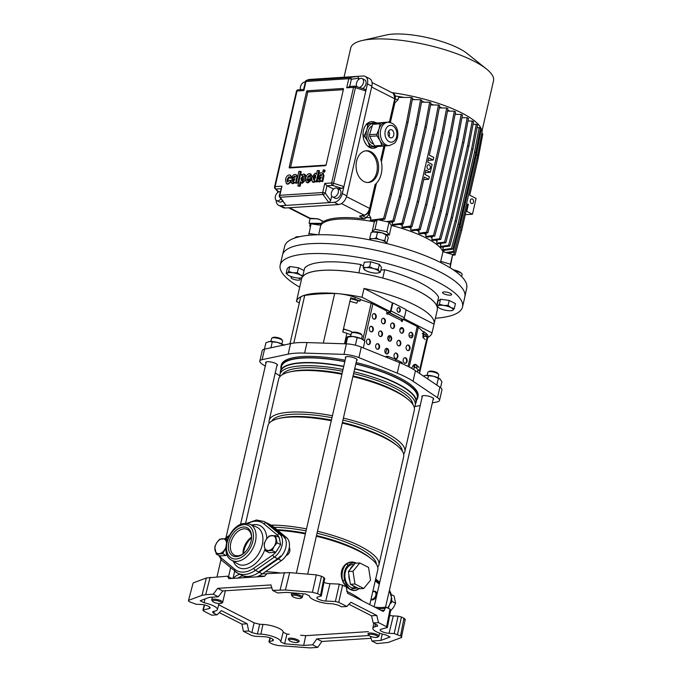 <?xml version="1.0" encoding="UTF-8"?>
<svg xmlns="http://www.w3.org/2000/svg" width="682" height="682" viewBox="0 0 682 682"><rect width="100%" height="100%" fill="white"/><g stroke="black" fill="none" stroke-linecap="round" stroke-linejoin="round"><path stroke-width="1.02" d="M205.035 598.966L204.123 602.777A13.563 3.708 12.9 0 1 213.73 605.974A13.563 3.708 12.9 0 1 217.396 609.64A13.563 3.708 12.9 0 1 215.393 610.978L213.278 611.49C212.204 611.839 212.4 612.41 213.85 613.22L217.029 614.84L211.761 615.181L203.637 611.038L203.296 609.998L202.878 610.279L204.302 604.908M210.107 577.304L205.7 594.678L201.957 595.36L206.365 577.986L227.498 576.188L228.82 578.66L264.403 576.375L267.029 573.639L289.688 572.624L285.4 589.99L272.57 590.382L277.634 592.956L286.585 592.385L305.63 593.988L309.551 595.991A13.563 3.708 -167.1 0 0 313.234 599.572A13.563 3.708 -167.1 0 0 329.38 603.638L332.825 603.8L338.391 605.207L341.58 606.827L346.848 606.486L338.724 602.342L335.382 601.507L339.312 584.116L346.124 586.725L347.59 593.289L382.892 611.285L384.52 610.22L384.938 608.395L378.987 608.779A7.434 2.037 12.9 0 1 378.016 608.796M201.957 595.36L188.931 600.22C188.121 600.586 188.394 601.14 189.732 601.874L196.075 604.243L201.224 604.482A6.078 1.662 12.9 0 1 208.462 606.307A6.078 1.662 12.9 0 1 210.099 607.952A6.078 1.662 12.9 0 1 209.204 608.549L203.296 609.998L204.626 604.985M324.751 578.276L321.333 595.923L317.761 596.989A6.078 1.662 -167.1 0 0 316.857 597.611A6.078 1.662 -167.1 0 0 318.503 599.231A6.078 1.662 -167.1 0 0 325.74 601.055L335.382 601.507M193.066 583.161L188.471 600.603L193.066 583.161M206.365 577.986L193.526 582.769M231.837 578.472L227.498 576.188M320.915 596.213L320.574 595.181L323.993 577.526L324.334 578.558M289.688 572.624L316.337 574.866L321.478 576.247L317.573 593.647L320.574 595.181M317.573 593.647L312.433 592.274L316.337 574.866M285.4 589.99L312.433 592.274M205.7 594.678L213.261 594.192L217.677 588.353L222.741 590.936L271.811 587.782M272.57 590.382L270.984 584.926L217.677 588.353M382.201 634.021L380.88 640.441L371.929 641.02L376.993 643.595L388.297 642.435L401.323 637.576L405.227 619.529M371.051 638.301L321.878 641.464L317.684 647.414L310.122 647.9L277.821 645.522L272.681 644.149L269.68 642.615L269.339 641.583L268.921 641.856L269.987 637.832M401.323 637.576C402.133 637.201 401.86 636.647 400.522 635.922L394.179 633.544L398.109 616.161L401.451 617.005L397.512 634.388M389.712 615.42A6.573 1.799 12.9 0 0 393.284 615.94L389.03 633.305L394.179 633.544M389.03 633.305A6.078 1.662 12.9 0 1 382.96 632.001A6.078 1.662 12.9 0 1 380.147 629.861A6.078 1.662 12.9 0 1 381.05 629.239L387.376 627.5L390.795 609.853M386.958 627.79L386.617 626.758L390.027 609.103L390.377 610.143M348.962 604.286L371.537 615.795L373.216 622.956L378.493 622.615L386.617 626.758M373.216 622.956L376.404 624.576C377.854 625.377 378.05 625.957 376.976 626.298L377.214 625.079M377.666 625.82L374.861 626.818A13.563 3.708 12.9 0 0 372.849 628.207L373.838 623.271M380.88 640.441L390.061 637.022L386.131 635.019A13.563 3.708 12.9 0 1 372.849 628.207M204.123 602.777L200.193 600.774L209.374 597.355L218.325 596.776L222.741 590.936M371.929 641.02L370.386 636.263M369.098 635.522L316.823 638.881L312.62 644.831L303.669 645.411L305.732 635.667L368.433 631.634M321.478 576.247L323.993 577.526M323.941 582.454A6.573 1.799 -167.1 0 0 330.003 583.681L339.312 584.116M374.716 607.116L380.121 607.602L386.038 607.219L390.027 609.103M393.284 615.94L398.109 616.161M400.522 635.922L403.957 618.284L401.451 617.005M403.957 618.284C405.304 619.017 405.568 619.563 404.767 619.938M386.558 607.338L384.938 608.395M383.412 611.396L382.892 611.285M371.537 615.795L376.805 615.454L350.923 602.257L346.848 606.486M376.805 615.454L378.493 622.615M219.306 612.598L241.94 624.132L243.406 631.302L251.53 635.445L254.872 636.289L264.505 636.741A6.078 1.662 -167.1 0 1 270.618 638.062A6.078 1.662 -167.1 0 1 273.388 640.21A6.078 1.662 -167.1 0 1 272.493 640.807L269.339 641.583L270.302 637.943M213.261 594.192L218.325 596.776M212.588 611.95L213.278 611.49M218.649 604.781L254.113 622.854L259.68 624.26L257.429 633.996L251.863 632.589L254.113 622.854M241.94 624.132L247.216 623.791L221.335 610.603L217.029 614.84M247.216 623.791L248.674 630.969L251.863 632.589M312.62 644.831L317.684 647.414M303.669 645.411L284.624 643.799L280.703 641.805A13.563 3.708 -167.1 0 0 274.36 637.048A13.563 3.708 -167.1 0 0 260.874 634.149L257.429 633.996M243.406 631.302L248.674 630.969M305.732 635.667L300.617 635.232M289.321 634.286L286.9 634.081L284.624 643.799M286.9 634.081L283.175 632.18L280.703 641.805M283.175 632.18A13.836 3.785 -167.1 0 0 276.653 627.346A13.836 3.785 -167.1 0 0 262.954 624.414L259.68 624.26M316.823 638.881L321.878 641.464M246.586 523.409L256.449 519.999L263.908 521.466A29.002 18.874 117 0 1 266.219 522.992L279.646 534.159A14.032 9.13 117 0 1 282.041 545.293A14.032 9.13 117 0 1 274.403 557.066L255.383 570.322A29.002 18.874 117 0 1 244.514 574.491A29.002 18.874 117 0 1 237.575 573.144L241.377 575.079A29.002 18.874 -63 0 0 248.316 576.426A29.002 18.874 -63 0 0 259.177 572.258L278.196 559.001A14.032 9.13 -63 0 0 285.843 547.228A14.032 9.13 -63 0 0 283.448 536.095L270.021 524.927L273.184 526.538L286.611 537.706A14.032 9.13 -63 0 1 289.006 548.839A14.032 9.13 -63 0 1 281.368 560.613L262.34 573.869A29.002 18.874 -63 0 1 256.73 576.87M352.517 585.412A11.696 8.286 86.3 0 0 354.631 586.98A11.696 8.286 86.3 0 0 356.95 587.671L359.124 588.779L363.736 588.481L370.531 580.194L368.553 567.433L359.781 562.965L352.986 571.252L348.374 571.55L348.869 574.704A11.696 8.286 86.3 0 0 349.866 581.149L350.352 584.312L356.95 587.671M354.163 564.491L352.441 564.602A11.696 8.286 86.3 0 0 344.939 574.491A11.696 8.286 86.3 0 0 350.684 587.236A11.696 8.286 86.3 0 0 353.941 587.944L357.087 587.739M344.802 361.673A69.598 19.036 -167.1 0 0 302.279 358.084A69.598 19.036 -167.1 0 0 281.521 366.549L280.464 371.178A69.598 19.036 -167.1 0 0 280.345 372.747M343.745 366.302A69.598 19.036 -167.1 0 0 301.214 362.722A69.598 19.036 -167.1 0 0 280.464 371.178M246.176 577.381A69.368 18.977 -167.1 0 0 244.531 577.654M245.955 577.304A67.168 18.371 -167.1 0 0 244.625 577.586L244.241 577.671M242.877 575.847A67.168 18.371 -167.1 0 0 237.796 578.089M239.697 574.218A69.598 19.036 -167.1 0 0 233.415 578.37M331.282 420.734A69.598 19.036 -167.1 0 0 288.75 417.145A69.598 19.036 -167.1 0 0 278.887 418.484A69.598 19.036 -167.1 0 0 267.992 425.602L245.605 523.384M331.426 420.069A67.168 18.371 -167.1 0 0 290.702 416.668A67.168 18.371 -167.1 0 0 281.18 417.955L278.887 418.484M331.964 417.725A67.168 18.371 -167.1 0 0 291.231 414.324A67.168 18.371 -167.1 0 0 271.726 421.135M332.415 415.756A69.598 19.036 -167.1 0 0 289.893 412.175A69.598 19.036 -167.1 0 0 269.134 420.632A69.598 19.036 -167.1 0 0 269.177 423.258M341.921 374.248A69.598 19.036 -167.1 0 0 299.398 370.658A69.598 19.036 -167.1 0 0 289.535 371.997A69.598 19.036 -167.1 0 0 278.64 379.124L269.134 420.632M342.074 373.583A67.168 18.371 -167.1 0 0 301.342 370.181A67.168 18.371 -167.1 0 0 291.828 371.468L289.535 371.997M342.611 371.247A67.168 18.371 -167.1 0 0 301.879 367.845A67.168 18.371 -167.1 0 0 282.374 374.648M343.02 369.465A69.368 18.977 -167.1 0 0 300.668 365.893A69.368 18.977 -167.1 0 0 279.978 374.324A69.368 18.977 -167.1 0 0 279.952 376.617M343.677 366.584A69.368 18.977 -167.1 0 0 301.325 363.02A69.368 18.977 -167.1 0 0 280.634 371.451L279.978 374.324M369.797 604.61L377.768 569.828A69.598 19.036 -167.1 0 0 371.059 558.669A69.598 19.036 -167.1 0 0 316.337 536.24M305.365 533.878A69.598 19.036 -167.1 0 0 277.736 530.323M362.287 600.782A69.598 19.036 -167.1 0 0 346.644 591.26M279.526 572.837A69.598 19.036 -167.1 0 0 265.451 571.704M341.997 579.299C340.327 573.247 341.452 568.319 345.382 564.517L346.396 563.741C349.73 561.695 353.003 561.491 356.209 563.119C353.191 562.471 350.437 563.264 347.948 565.497A2.336 1.432 -132.9 0 0 346.601 564.014L345.638 564.781C341.767 568.473 340.668 573.281 342.338 579.188L342.807 580.578C344.581 584.755 347.036 587.713 350.181 589.427C346.95 587.824 344.393 584.917 342.509 580.714L342.338 579.188A14.731 10.435 -93.7 0 1 345.638 564.781L345.382 564.517M359.329 588.131L358.553 588.898C356.081 590.885 353.293 591.064 350.181 589.427L357.402 587.901M359.781 562.965L355.169 563.255L348.374 571.55M353.489 565.31A11.696 8.286 86.3 0 0 350.062 569.496M414.23 407.376A69.368 18.977 -167.1 0 0 415.21 405.296L415.867 402.423A69.368 18.977 -167.1 0 0 354.657 368.945M415.568 403.718A69.598 19.036 -167.1 0 0 416.148 402.252A69.598 19.036 -167.1 0 0 354.717 368.664M415.21 405.296A69.368 18.977 -167.1 0 0 354.001 371.818M412.917 404.545A67.168 18.371 -167.1 0 0 353.591 373.6M403.633 454.059A69.598 19.036 -167.1 0 0 404.818 451.706L414.324 410.197A69.598 19.036 -167.1 0 0 407.614 399.038L405.781 397.572A67.168 18.371 -167.1 0 0 353.054 375.944M407.614 399.038A69.598 19.036 -167.1 0 0 352.901 376.609M404.818 451.706A69.598 19.036 -167.1 0 0 343.396 418.117M402.269 451.032A67.168 18.371 -167.1 0 0 342.944 420.086M377.726 567.194A69.598 19.036 -167.1 0 0 378.902 564.849L403.676 456.684A69.598 19.036 -167.1 0 0 396.975 445.525L395.134 444.059A67.168 18.371 -167.1 0 0 342.407 422.422M396.975 445.525A69.598 19.036 -167.1 0 0 342.253 423.096M378.902 564.849A69.598 19.036 -167.1 0 0 317.48 531.261M306.508 528.9A69.598 19.036 -167.1 0 0 271.052 525.106M376.353 564.176A67.168 18.371 -167.1 0 0 317.028 533.23M306.056 530.869A67.168 18.371 -167.1 0 0 274.087 527.288M371.059 558.669L369.226 557.203A67.168 18.371 -167.1 0 0 316.491 535.566M305.519 533.213A67.168 18.371 -167.1 0 0 277.028 529.735M266.807 573.877A67.168 18.371 -167.1 0 0 262.493 573.767M264.607 576.162A67.168 18.371 -167.1 0 0 258.495 576.12M261.692 576.546A69.368 18.977 -167.1 0 0 257.574 576.537M416.148 402.252L417.205 397.623A69.598 19.036 -167.1 0 0 355.782 364.035M347.948 565.497A12.813 9.079 86.3 0 0 344.623 580.007C345.68 584.048 347.53 587.193 350.181 589.427C353.302 590.902 356.098 590.629 358.579 588.609L358.655 588.54M356.294 563.187L356.209 563.119C353.012 561.653 349.806 561.951 346.601 564.014L346.396 563.741M344.623 580.007L342.509 580.714M348.869 574.704L349.866 581.149M352.986 571.252L354.964 584.014L350.352 584.312M354.964 584.014L363.736 588.481M379.294 584.218L375.245 580.851M379.49 583.366L375.441 579.99M264.036 568.106A29.002 18.874 -63 0 1 248.316 576.426A29.002 18.874 -63 0 1 241.377 575.079L244.54 576.691A29.002 18.874 -63 0 0 246.611 577.518M271.47 526.342A29.002 18.874 -63 0 0 267.711 523.401L270.873 525.012A29.002 18.874 117 0 1 273.184 526.538M263.908 521.466L267.711 523.401A29.002 18.874 117 0 1 270.021 524.927M251.53 537.766A16.837 10.955 -63 0 0 243.483 553.545M433.096 399.584A6.078 1.662 -167.1 0 0 433.692 399.064A6.078 1.662 -167.1 0 0 430.265 396.685A6.078 1.662 -167.1 0 0 423.65 395.611A6.078 1.662 -167.1 0 0 421.843 396.353A6.078 1.662 -167.1 0 0 422.149 397.077M356.567 360.582A6.078 1.662 -167.1 0 0 357.172 360.062A6.078 1.662 -167.1 0 0 353.736 357.692A6.078 1.662 -167.1 0 0 347.129 356.609A6.078 1.662 -167.1 0 0 345.314 357.351A6.078 1.662 -167.1 0 0 345.629 358.076M276.892 365.705A6.078 1.662 -167.1 0 0 277.489 365.194A6.078 1.662 -167.1 0 0 274.062 362.815A6.078 1.662 -167.1 0 0 267.455 361.733A6.078 1.662 -167.1 0 0 265.639 362.474A6.078 1.662 -167.1 0 0 265.954 363.199M412.422 335.595A138.574 37.902 12.9 0 1 409.123 335.996M280.984 368.911A70.161 19.19 12.9 0 1 280.975 366.422A70.161 19.19 12.9 0 1 301.896 357.897A70.161 19.19 12.9 0 1 344.836 361.52M355.816 363.881A70.161 19.19 12.9 0 1 417.751 397.751A70.161 19.19 12.9 0 1 416.668 399.984M280.975 366.422L281.274 365.109A70.161 19.19 12.9 0 1 302.203 356.575A70.161 19.19 12.9 0 1 345.143 360.207M356.115 362.568A70.161 19.19 12.9 0 1 418.057 396.43L417.751 397.751M299.33 302.927L296.431 301.444L298.443 292.68A69.598 19.036 -167.1 0 0 298.392 292.876L301.606 278.836A69.598 19.036 12.9 0 1 322.364 270.379A69.598 19.036 12.9 0 1 398.041 282.723A69.598 19.036 12.9 0 1 437.29 309.918L434.076 323.95A69.598 19.036 12.9 0 1 434.033 324.146L432.021 332.918A69.598 19.036 12.9 0 1 427.733 337.539M289.978 343.745L300.523 297.727A20.46 5.592 12.9 0 1 302.245 296.099A69.598 19.036 12.9 0 1 317.147 293.183A69.598 19.036 12.9 0 1 338.86 293.746A69.598 19.036 12.9 0 1 362.006 297.233L364.009 288.46A69.598 19.036 12.9 0 1 434.076 323.95M422.908 333.967A20.579 5.627 12.9 0 1 423.923 336.141L427.196 336.848L419.362 371.051A20.46 5.592 -167.1 0 0 418.032 369.567L414.954 366.916L413.36 369.363M358.033 300.771A20.579 5.627 -167.1 0 0 350.514 298.725L342.748 332.006A20.46 5.592 12.9 0 1 346.891 333.31L350.974 334.743M358.962 301.086L360.139 301.009L360.539 299.253L355.126 297.352L354.725 299.1L360.139 301.009M351.886 331.981L351.682 332.927M399.899 329.432A2.805 1.986 86.3 0 0 401.979 333.2A2.805 1.986 86.3 0 0 403.701 331.367A2.805 1.986 86.3 0 0 401.621 327.599A2.805 1.986 86.3 0 0 399.899 329.432A40.221 11.006 -167.1 0 0 402.244 328.051M387.649 313.081A40.221 11.006 -167.1 0 0 386.771 312.714M390.82 336.976A138.574 37.902 12.9 0 1 389.533 336.985A57.996 15.865 12.9 0 1 387.964 336.976M401.707 321.537A0.938 0.665 86.3 0 0 402.013 321.017L402.747 320.105A0.938 0.665 86.3 0 1 403.582 319.551L417.188 326.49A5.422 1.483 12.9 0 1 418.305 327.224L422.9 331.571L423.829 331.512L426.267 333.609L425.866 335.365L423.428 333.259L423.829 331.512M419.507 373.429L427.938 336.635A20.46 5.592 -167.1 0 0 426.267 333.609M362.006 297.233L390.658 311.836M403.949 318.605L432.021 332.918M296.431 301.444A69.598 19.036 12.9 0 1 302.245 296.099A20.46 5.592 12.9 0 1 304.718 295.442A149.673 40.946 12.9 0 1 334.657 293.516A20.46 5.592 12.9 0 1 338.86 293.746A20.46 5.592 12.9 0 1 355.126 297.352M439.523 400.419L441.936 389.899A14.032 3.836 -167.1 0 0 439.899 387.146L415.449 370.701A56.129 15.354 -167.1 0 0 399.661 362.654L361.307 347.095A14.032 3.836 -167.1 0 0 346.379 343.856L307.019 342.56A56.129 15.354 -167.1 0 0 290.575 343.617L264.556 349.124A14.032 3.836 -167.1 0 0 262.22 350.591L259.808 361.119A14.032 3.836 12.9 0 1 262.144 359.653L288.162 354.146A56.129 15.354 12.9 0 1 304.607 353.088L343.975 354.384A14.032 3.836 12.9 0 1 358.894 357.624L397.248 373.173A56.129 15.354 12.9 0 1 413.036 381.221L437.486 397.674A14.032 3.836 12.9 0 1 439.523 400.419A14.032 3.836 12.9 0 1 437.188 401.886L432.328 402.917M279.867 375.995L275.247 372.883M265.272 366.174L261.845 363.864A14.032 3.836 12.9 0 1 259.808 361.119M420.231 405.475L414.699 406.651M350.582 297.804A20.46 5.592 12.9 0 1 354.725 299.1M427.196 336.848A20.46 5.592 -167.1 0 0 425.866 335.365M413.454 365.254L414.963 365.16L415.15 364.358M422.252 333.336L423.428 333.259M414.963 365.16L413.735 366.993L414.954 366.916M364.009 288.46L392.883 303.175M405.952 309.833L434.033 324.146M350.514 298.725L349.917 301.333M343.558 329.082L342.884 332.04M423.923 336.141L423.496 337.999M417.06 366.106L416.557 368.297M385.807 357.036L386.097 356.336L387.964 356.336L396.037 359.499L402.252 362.671L401.868 363.574M396.037 359.499L395.424 360.931M387.964 356.336L387.393 357.675M292.356 276.943A4.68 1.279 -167.1 0 0 291.061 277.506A4.68 1.279 -167.1 0 0 295.528 279.833A4.68 1.279 -167.1 0 0 300.182 279.586A4.68 1.279 -167.1 0 0 298.298 278.051M447.008 294.837A4.68 1.279 -167.1 0 0 451.654 294.59A4.68 1.279 -167.1 0 0 447.187 292.254A4.68 1.279 -167.1 0 0 442.541 292.501A4.68 1.279 -167.1 0 0 447.008 294.837M299.696 287.173A93.545 25.592 12.9 0 1 280.012 266.236A93.545 25.592 12.9 0 1 280.174 265.162A93.545 25.592 12.9 0 1 375.143 260.669A93.545 25.592 12.9 0 1 462.703 305.851A93.545 25.592 12.9 0 1 462.541 306.926A93.545 25.592 12.9 0 1 435.389 318.247M280.174 265.162L282.484 255.077A93.545 25.592 12.9 0 1 377.453 250.575A93.545 25.592 12.9 0 1 465.013 295.766A93.545 25.592 12.9 0 1 464.851 296.841L462.541 306.926M437.298 307.497L437.486 306.687M302.782 276.5A14.97 4.092 -167.1 0 0 302.706 276.466L304.615 268.137A69.692 19.062 12.9 0 1 360.735 264.522L358.826 272.851A14.97 4.092 -167.1 0 0 358.877 272.894M302.706 276.466A69.692 19.062 12.9 0 1 358.826 272.851M382.721 278.06A14.97 4.092 -167.1 0 0 382.781 278.051L384.691 269.722A14.97 4.092 12.9 0 1 380.888 269.953M363.412 265.954A14.97 4.092 12.9 0 1 360.735 264.522M384.691 269.722A69.692 19.062 12.9 0 1 438.594 297.19L436.685 305.519A14.97 4.092 -167.1 0 0 436.599 305.519M382.781 278.051A69.692 19.062 12.9 0 1 436.685 305.519M361.554 338.826L362.236 335.842A5.609 1.535 -167.1 0 0 362.108 335.365A5.609 1.535 -167.1 0 0 357.112 333.089A5.609 1.535 -167.1 0 0 351.622 332.961A5.609 1.535 -167.1 0 0 351.435 333.097A5.609 1.535 -167.1 0 0 351.298 333.336L350.608 336.32M292.263 595.591A4.68 1.279 -167.1 0 0 292.254 596.187A4.68 1.279 -167.1 0 0 296.414 598.08A4.68 1.279 -167.1 0 0 300.992 598.191A4.68 1.279 -167.1 0 0 301.146 598.071A4.68 1.279 -167.1 0 0 297.753 595.778A4.68 1.279 -167.1 0 0 292.263 595.591M292.254 596.187L291.564 595.181A5.609 1.535 12.9 0 1 291.436 594.704A5.609 1.535 12.9 0 1 291.572 594.465A5.609 1.535 12.9 0 1 297.71 594.568A5.609 1.535 12.9 0 1 302.373 597.21A5.609 1.535 12.9 0 1 302.237 597.441A5.609 1.535 12.9 0 1 302.049 597.585L300.992 598.191M352.526 332.466A4.68 1.279 12.9 0 1 352.679 332.356A4.68 1.279 12.9 0 1 357.249 332.466A4.68 1.279 12.9 0 1 361.417 334.359L362.108 335.365M271.939 338.084L272.996 337.479A4.68 1.279 12.9 0 1 278.341 337.786A4.68 1.279 12.9 0 1 281.743 339.483L282.433 340.488A5.609 1.535 -167.1 0 0 278.35 338.451A5.609 1.535 -167.1 0 0 271.939 338.084A5.609 1.535 -167.1 0 0 271.615 338.46L270.933 341.443M281.879 343.95L282.561 340.966A5.609 1.535 -167.1 0 0 282.433 340.488M215.972 603.016A4.68 1.279 -167.1 0 0 221.318 603.314A4.68 1.279 -167.1 0 0 218.078 600.91A4.68 1.279 -167.1 0 0 212.571 601.311A4.68 1.279 -167.1 0 0 215.972 603.016M212.571 601.311L211.88 600.305A5.609 1.535 12.9 0 1 211.752 599.828A5.609 1.535 12.9 0 1 218.487 599.819A5.609 1.535 12.9 0 1 222.699 602.334A5.609 1.535 12.9 0 1 222.375 602.709L221.318 603.314M297.991 642.197A4.68 1.279 -167.1 0 0 294.598 639.904A4.68 1.279 -167.1 0 0 289.1 639.716A4.68 1.279 -167.1 0 0 289.1 640.313A4.68 1.279 -167.1 0 0 293.26 642.205A4.68 1.279 -167.1 0 0 297.838 642.316A4.68 1.279 -167.1 0 0 297.991 642.197M289.1 640.313L288.409 639.307A5.609 1.535 12.9 0 1 288.281 638.829A5.609 1.535 12.9 0 1 288.418 638.591A5.609 1.535 12.9 0 1 294.556 638.702A5.609 1.535 12.9 0 1 299.219 641.336A5.609 1.535 12.9 0 1 299.083 641.574A5.609 1.535 12.9 0 1 298.895 641.711L297.838 642.316M428.143 371.963L429.2 371.358A4.68 1.279 12.9 0 1 434.545 371.656A4.68 1.279 12.9 0 1 437.946 373.352L438.628 374.358A5.609 1.535 -167.1 0 0 434.553 372.321A5.609 1.535 -167.1 0 0 428.143 371.963A5.609 1.535 -167.1 0 0 427.819 372.329L427.137 375.322M374.282 634.78A4.68 1.279 -167.1 0 0 368.774 635.189A4.68 1.279 -167.1 0 0 372.176 636.886A4.68 1.279 -167.1 0 0 377.521 637.193A4.68 1.279 -167.1 0 0 374.282 634.78M368.774 635.189L368.084 634.183A5.609 1.535 12.9 0 1 367.956 633.706A5.609 1.535 12.9 0 1 374.691 633.689A5.609 1.535 12.9 0 1 378.902 636.212A5.609 1.535 12.9 0 1 378.578 636.579L377.521 637.193M438.074 377.828L438.765 374.836A5.609 1.535 -167.1 0 0 438.628 374.358M354.802 345.058L355.919 345.339M363.318 347.914L364.879 341.128L361.17 338.656A8.883 2.43 -167.1 0 0 352.611 336.439A8.883 2.43 -167.1 0 0 348.391 336.516L347.624 336.695M346.115 343.847L347.752 336.695L347.095 337.198L352.611 336.439L361.17 338.656A8.883 2.43 12.9 0 1 363.463 339.968L364.137 340.506M347.095 337.198L345.049 343.813M357.129 337.667L355.467 344.947M269.279 341.537A8.883 2.43 -167.1 0 0 268.708 341.639A8.883 2.43 -167.1 0 0 268.682 341.648L269.279 341.537A8.883 2.43 12.9 0 1 277.404 342.381L269.279 341.537L265.929 342.722L264.454 349.15M283.746 345.066A8.883 2.43 -167.1 0 0 277.404 342.381L282.178 344.401L281.939 345.45M284.113 345.382L282.178 344.401M272.288 341.844L270.933 347.777M440.546 387.623L441.902 381.715L440.018 378.996A8.883 2.43 -167.1 0 0 439.992 378.97A8.883 2.43 -167.1 0 0 433.607 376.259A8.883 2.43 -167.1 0 0 425.483 375.415A8.883 2.43 -167.1 0 0 424.912 375.518A8.883 2.43 -167.1 0 0 424.886 375.526M440.308 379.252L433.607 376.259L425.483 375.415L423.352 376.021M438.381 378.28L436.821 385.083M428.492 375.722L427.75 378.97M398.288 307.667A2.336 1.654 -93.7 0 1 399.763 310.787A2.336 1.654 -93.7 0 1 398.586 312.271M397.12 309.142A2.336 1.654 86.3 0 0 398.851 312.288A2.336 1.654 86.3 0 0 400.283 310.753A2.336 1.654 86.3 0 0 398.552 307.616A2.336 1.654 86.3 0 0 397.12 309.142M410.538 332.322A2.805 1.986 -93.7 0 1 412.346 336.081A2.805 1.986 -93.7 0 1 410.896 337.871M409.081 334.112A2.805 1.986 86.3 0 0 411.161 337.88A2.805 1.986 86.3 0 0 412.874 336.047A2.805 1.986 86.3 0 0 410.794 332.279A2.805 1.986 86.3 0 0 409.081 334.112M401.357 327.641A2.805 1.986 -93.7 0 1 403.173 331.401A2.805 1.986 -93.7 0 1 401.715 333.191M392.184 322.961A2.805 1.986 -93.7 0 1 393.991 326.729A2.805 1.986 -93.7 0 1 392.542 328.519M390.726 324.76A2.805 1.986 86.3 0 0 392.806 328.528A2.805 1.986 86.3 0 0 394.52 326.695A2.805 1.986 86.3 0 0 392.44 322.927A2.805 1.986 86.3 0 0 390.726 324.76M383.003 318.289A2.805 1.986 -93.7 0 1 384.818 322.049A2.805 1.986 -93.7 0 1 383.361 323.839M381.545 320.08A2.805 1.986 86.3 0 0 383.625 323.848A2.805 1.986 86.3 0 0 385.347 322.015A2.805 1.986 86.3 0 0 383.267 318.247A2.805 1.986 86.3 0 0 381.545 320.08M373.83 313.609A2.805 1.986 -93.7 0 1 375.646 317.369A2.805 1.986 -93.7 0 1 374.188 319.167M372.372 315.399A2.805 1.986 86.3 0 0 374.452 319.167A2.805 1.986 86.3 0 0 376.166 317.335A2.805 1.986 86.3 0 0 374.094 313.567A2.805 1.986 86.3 0 0 372.372 315.399M407.623 345.032A2.805 1.986 -93.7 0 1 409.439 348.8A2.805 1.986 -93.7 0 1 407.981 350.591M406.165 346.831A2.805 1.986 86.3 0 0 408.245 350.599A2.805 1.986 86.3 0 0 409.967 348.766A2.805 1.986 86.3 0 0 407.887 344.998A2.805 1.986 86.3 0 0 406.165 346.831M398.45 340.361A2.805 1.986 -93.7 0 1 400.257 344.12A2.805 1.986 -93.7 0 1 398.8 345.91M396.992 342.151A2.805 1.986 86.3 0 0 399.072 345.919A2.805 1.986 86.3 0 0 400.786 344.086A2.805 1.986 86.3 0 0 398.706 340.318A2.805 1.986 86.3 0 0 396.992 342.151M389.269 335.68A2.805 1.986 -93.7 0 1 391.084 339.44A2.805 1.986 -93.7 0 1 389.627 341.239M387.811 337.471A2.805 1.986 86.3 0 0 389.891 341.239A2.805 1.986 86.3 0 0 391.613 339.406A2.805 1.986 86.3 0 0 389.533 335.638A2.805 1.986 86.3 0 0 387.811 337.471M380.096 331.009A2.805 1.986 -93.7 0 1 381.903 334.768A2.805 1.986 -93.7 0 1 380.454 336.558M378.638 332.799A2.805 1.986 86.3 0 0 380.718 336.567A2.805 1.986 86.3 0 0 382.432 334.734A2.805 1.986 86.3 0 0 380.351 330.966A2.805 1.986 86.3 0 0 378.638 332.799M370.914 326.328A2.805 1.986 -93.7 0 1 372.73 330.088A2.805 1.986 -93.7 0 1 371.272 331.878M369.456 328.119A2.805 1.986 86.3 0 0 371.537 331.887A2.805 1.986 86.3 0 0 373.259 330.054A2.805 1.986 86.3 0 0 371.178 326.286A2.805 1.986 86.3 0 0 369.456 328.119M404.707 357.752A2.805 1.986 -93.7 0 1 406.523 361.511A2.805 1.986 -93.7 0 1 405.065 363.31M403.25 359.542A2.805 1.986 86.3 0 0 405.33 363.31A2.805 1.986 86.3 0 0 407.052 361.477A2.805 1.986 86.3 0 0 404.972 357.709A2.805 1.986 86.3 0 0 403.25 359.542M395.534 353.08A2.805 1.986 -93.7 0 1 397.35 356.839A2.805 1.986 -93.7 0 1 395.892 358.63M394.077 354.87A2.805 1.986 86.3 0 0 396.157 358.638A2.805 1.986 86.3 0 0 397.87 356.805A2.805 1.986 86.3 0 0 395.799 353.037A2.805 1.986 86.3 0 0 394.077 354.87M386.353 348.4A2.805 1.986 -93.7 0 1 388.169 352.159A2.805 1.986 -93.7 0 1 386.711 353.949M384.904 350.19A2.805 1.986 86.3 0 0 386.975 353.958A2.805 1.986 86.3 0 0 388.697 352.125A2.805 1.986 86.3 0 0 386.617 348.357A2.805 1.986 86.3 0 0 384.904 350.19M377.18 343.728A2.805 1.986 -93.7 0 1 378.996 347.488A2.805 1.986 -93.7 0 1 377.538 349.278M375.722 345.518A2.805 1.986 86.3 0 0 377.802 349.286A2.805 1.986 86.3 0 0 379.524 347.453A2.805 1.986 86.3 0 0 377.444 343.685A2.805 1.986 86.3 0 0 375.722 345.518M368.007 339.048A2.805 1.986 -93.7 0 1 369.815 342.807A2.805 1.986 -93.7 0 1 368.357 344.598M366.549 340.838A2.805 1.986 86.3 0 0 368.63 344.606A2.805 1.986 86.3 0 0 370.343 342.773A2.805 1.986 86.3 0 0 368.263 339.005A2.805 1.986 86.3 0 0 366.549 340.838M352.27 332.586A9.352 8.448 66.1 0 0 351.827 332.262M343.506 328.673A0.938 0.844 66.1 0 0 343.958 328.997L349.832 330.975L343.668 329.133A0.938 0.844 -113.9 0 1 343.43 329.005M360.463 299.603L371.187 303.209A5.422 1.483 12.9 0 1 372.883 303.908L386.489 310.847A0.938 0.665 86.3 0 1 386.924 312.041L386.72 312.919A0.938 0.665 -93.7 0 0 387.99 313.567A0.938 0.605 117 0 1 388.851 312.646L402.798 319.381A1.688 1.1 -63 0 0 404.341 317.727L405.995 310.532A0.938 0.665 86.3 0 0 405.56 309.33L393.531 303.2A0.938 0.665 86.3 0 0 392.704 303.754L392.176 303.788L390.488 311.163M358.144 300.31L356.72 303.183L350.284 301.367A0.938 0.844 66.1 0 0 349.764 301.376M349.832 330.975A9.352 8.448 -113.9 0 1 352.534 332.441M402.542 320.983A0.938 0.665 -93.7 0 1 401.28 320.344L387.461 313.601A1.688 1.1 117 0 1 389.004 311.947L389.797 311.896A0.75 0.486 117 0 0 390.249 311.631M387.146 314.121A0.938 0.665 86.3 0 0 387.461 313.601M402.013 321.017L402.218 320.139A0.938 0.665 -93.7 0 1 403.053 319.585M411.536 368.297L412.516 366.566A9.352 3.794 -84.3 0 1 415.312 364.367A9.352 3.794 -84.3 0 1 416.404 364.904L418.842 367.163L418.16 367.095L415.722 364.836M423.062 333.285L422.917 337.454L425.065 339.483M402.141 319.423A0.938 0.605 -63 0 0 401.28 320.344M388.851 312.646L389.507 312.603A1.688 1.1 -63 0 0 391.05 310.949L392.704 303.754M392.176 303.788A0.938 0.665 -93.7 0 1 393.011 303.234M312.501 234.992A93.383 25.541 12.9 0 1 413.829 251.488A93.383 25.541 12.9 0 1 466.735 287.915L464.885 296.721A93.545 25.592 12.9 0 0 411.885 260.226A93.545 25.592 12.9 0 0 310.387 243.704A93.545 25.592 12.9 0 0 282.51 254.949L284.684 246.219A93.383 25.541 12.9 0 1 312.501 234.992M385.535 234.199A63.145 17.272 12.9 0 1 389.277 235.128L391.485 225.478A63.145 17.272 12.9 0 1 442.942 251.701L440.734 261.351A63.145 17.272 12.9 0 1 441.109 262.775M318.63 234.744L320.813 225.222A63.145 17.272 12.9 0 1 338.988 219.101A63.145 17.272 12.9 0 1 374.392 221.769L372.184 231.42A63.145 17.272 12.9 0 1 374.154 231.778M308.69 235.299L311.035 223.849L320.813 225.222A63.145 17.272 -167.1 0 1 338.988 219.101A63.145 17.272 -167.1 0 1 374.392 221.769L377.197 219.587L389.072 222.162L391.485 225.478A63.145 17.272 -167.1 0 1 442.942 251.701L452.618 254.548L450.171 267.549L449.608 267.472M369.533 239.8L370.309 239.194A8.423 2.302 12.9 0 1 378.374 239.194A8.423 2.302 12.9 0 1 386.191 242.639L386.89 243.602M440.734 261.351L450.41 264.198L452.618 254.548M450.41 264.198L450.171 267.549M372.184 231.42L374.989 229.237L377.197 219.587M374.989 229.237L386.865 231.812L389.072 222.162M386.865 231.812L389.277 235.128M308.818 233.491L317.829 234.761M311.384 218.615A1.407 0.818 -88.9 0 1 311.111 218.692L309.048 218.189L316.516 218.709A2.336 0.639 12.9 0 1 319.432 219.416L323.609 221.548A63.145 17.272 12.9 0 1 339.286 217.788A63.145 17.272 12.9 0 1 364.418 218.896L360.301 216.799A2.336 0.639 12.9 0 1 360.105 215.913L364.214 215.171C366.711 214.412 368.51 212.162 369.618 208.419L346.524 196.655M444.059 250.328A63.145 17.272 -167.1 0 1 444.076 250.805L443.812 251.956M442.993 246.918L443.112 250.447L452.754 249.152L459.361 224.531L475.84 152.615L480.469 128.114L477.085 127.457M443.24 247.745A63.145 17.272 -167.1 0 0 442.788 246.944M440.615 243.431L440.47 246.441L441.066 247.174L449.839 245.997L456.446 221.377L472.924 149.452L477.553 124.959L476.292 124.312L473.044 124.286M440.904 244.548A63.145 17.272 -167.1 0 0 439.89 243.525M436.906 239.928L436.778 243.133L437.631 243.832L445.815 242.732L452.422 218.112L468.901 146.187L473.53 121.694L472.268 121.046L467.971 121.012M437.213 241.266A63.145 17.272 -167.1 0 0 435.627 240.107M431.979 236.466L431.868 239.791L432.925 240.465L440.751 239.416L447.358 214.796L463.837 142.87L468.466 118.378L467.204 117.73L461.953 117.688M432.294 237.933A63.145 17.272 -167.1 0 0 430.189 236.705M425.935 233.091L425.824 236.483L427.085 237.123L434.724 236.1L441.339 211.48L457.81 139.554L462.447 115.062L461.185 114.414L455.082 114.363M426.25 234.617A63.145 17.272 -167.1 0 0 423.718 233.389M418.859 229.868L418.757 233.244L420.223 233.858L427.844 232.835L434.46 208.215L450.93 136.298L455.567 111.797L454.297 111.157L447.469 111.098M419.183 231.368A63.145 17.272 -167.1 0 0 416.352 230.201M410.871 226.842L410.76 230.141L412.448 230.729L420.214 229.681L426.83 205.06L443.3 133.143L447.938 108.643L446.667 108.003L439.251 107.944M411.195 228.24A63.145 17.272 -167.1 0 0 408.22 227.191M401.92 227.225L410.692 226.049L417.307 201.42L418.578 202.068L411.962 226.688L403.855 227.779L401.92 227.225L402.363 225.282A63.145 17.272 -167.1 0 0 399.464 224.412M392.457 221.599L392.303 224.557L394.52 225.077L403.215 223.909L409.831 199.289L426.301 127.364L430.939 102.871L429.677 102.223L421.51 102.155M392.764 222.554A63.145 17.272 -167.1 0 0 390.198 221.906M382.116 219.51L382.235 220.678M382.363 220.115A63.145 17.272 -167.1 0 0 380.505 219.723M376.455 183.27L369.167 215.103L370.965 218.01L370.462 220.209A63.145 17.272 12.9 0 1 371.792 220.422L376.293 220.295M370.965 218.01A63.145 17.272 -167.1 0 0 366.319 217.336L368.468 215.009A61.269 16.76 -167.1 0 1 369.167 215.103M362.159 215.708L366.217 217.78L366.319 217.336M366.217 217.78L364.418 218.896M323.609 221.548L319.099 219.357A1.407 0.912 -63 0 0 319.432 219.416M311.768 223.952L321.529 223.653A63.145 17.272 12.9 0 1 321.81 223.338L322.313 221.147M456.446 114.38A63.145 17.272 -167.1 0 0 455.201 113.724M449.796 111.115A63.145 17.272 -167.1 0 0 447.648 110.169M442.226 107.969A63.145 17.272 -167.1 0 0 439.447 106.921M433.82 104.968A63.145 17.272 -167.1 0 0 430.734 103.979M424.664 102.181A63.145 17.272 -167.1 0 0 421.655 101.362M414.75 99.649A63.145 17.272 -167.1 0 0 412.38 99.112M403.88 97.398A63.145 17.272 -167.1 0 0 395.219 96.009M370.462 220.209L383.582 218.496L390.198 193.876L406.668 121.959L411.306 97.458L398.586 97.415L398.083 99.606A63.145 17.272 -167.1 0 0 395.108 99.163L393.48 93.451L372.048 82.531M481.739 130.867A73.247 20.034 -167.1 0 0 391.86 92.624M482.012 131.004L493.529 80.723A73.247 20.034 -167.1 0 0 486.471 68.984A73.247 20.034 -167.1 0 0 372.577 39.121A73.247 20.034 -167.1 0 0 362.193 40.519A73.247 20.034 -167.1 0 0 350.727 48.021L344.043 77.219M486.471 68.984L467.204 53.554A47.706 13.052 -167.1 0 0 393.02 34.1A47.706 13.052 -167.1 0 0 386.259 35.012L362.193 40.519M460.538 229.732L461.705 230.328L467.741 204.003L468.372 204.327L466.761 211.343L472.456 214.242L476.079 198.453L469.745 195.231L478.176 158.403L482.813 133.911L481.807 133.399M461.705 230.328L455.099 254.949L452.567 255.29M454.4 252.17L453.828 254.301L452.422 254.497M402.363 225.282L402.048 224.063M398.083 99.606L394.878 102.837A61.269 16.76 -167.1 0 0 394.281 102.752M394.878 102.837L390.368 122.504M384.998 145.974L381.383 161.762M369.567 210.201L368.468 215.009M472.404 199.033A2.336 1.654 86.3 0 0 471.756 198.897A2.336 1.654 86.3 0 0 470.256 200.875A2.336 1.654 86.3 0 0 471.407 203.424A2.336 1.654 86.3 0 0 472.055 203.56A2.336 1.654 86.3 0 0 473.555 201.582A2.336 1.654 86.3 0 0 472.404 199.033M477.085 157.849L478.176 158.403M453.828 254.301L455.099 254.949M467.656 204.37L468.372 204.327M465.294 214.677L472.456 214.242M418.578 202.068L424.298 177.073L428.731 179.332L429.336 176.698L424.903 174.439L425.909 170.057L430.333 172.316L432.141 164.422L427.716 162.163L428.722 157.781L433.147 160.031L433.752 157.406L429.319 155.146L435.048 130.151L439.685 105.65L438.415 105.011L430.547 104.943M376.029 122.845A13.333 9.446 86.3 0 0 375.347 122.462A13.333 9.446 86.3 0 0 371.63 121.66A13.333 9.446 86.3 0 0 363.08 132.922A13.333 9.446 86.3 0 0 369.627 147.457A13.333 9.446 86.3 0 0 373.344 148.258A13.333 9.446 86.3 0 0 377.555 146.519M370.769 151.711A15.899 11.262 86.3 0 0 366.336 150.756A15.899 11.262 86.3 0 0 356.132 164.2A15.899 11.262 86.3 0 0 363.941 181.531A15.899 11.262 86.3 0 0 368.374 182.495A15.899 11.262 86.3 0 0 378.578 169.051A15.899 11.262 86.3 0 0 370.769 151.711M375.663 184.046L369.994 208.803L369.618 208.419L375.083 184.541A20.579 14.578 86.3 0 0 380.82 159.503L383.898 146.084M367.717 182.512A15.899 11.262 86.3 0 0 377.291 168.676A15.899 11.262 86.3 0 0 369.456 151.796A15.899 11.262 86.3 0 0 365.68 150.824M372.687 148.275A13.333 9.446 86.3 0 0 376.234 146.604M374.716 122.93A13.333 9.446 86.3 0 0 374.034 122.547A13.333 9.446 86.3 0 0 370.974 121.728M276.133 200.252A8.883 5.78 -63 0 0 278.64 205.316L283.073 207.575A8.883 5.78 -63 0 0 285.204 207.993L338.579 204.557A8.883 5.78 -63 0 0 346.746 195.819L371.852 86.188A8.883 5.78 -63 0 0 369.627 78.669L365.202 76.41A8.883 5.78 -63 0 0 363.071 76L314.965 79.095L307.019 80.237A1.867 1.321 -98.2 0 0 306.943 80.246L314.965 79.095L309.696 79.436A8.883 5.78 -63 0 0 307.173 80.212M278.64 205.316A8.883 5.78 -63 0 0 280.771 205.734L328.877 202.639L323.055 194.481A1.867 0.87 -35.5 0 0 325.288 193.1L330.642 200.602L331.682 196.058M365.202 76.41A8.883 5.78 -63 0 1 367.428 83.929L343.924 186.544L342.057 188.394L332.509 185.376A1.867 0.511 -72.4 0 0 333.541 183.262L343.924 186.544L342.313 193.56A8.883 5.78 -63 0 1 334.146 202.298L328.877 202.639L330.642 200.602M305.468 81.422A8.883 5.78 -63 0 0 304.897 81.959M277.83 191.642L277.6 192.639M280.217 191.591A4.91 3.197 -63 0 0 279.884 191.591A4.91 3.197 -63 0 0 275.622 195.572A4.91 3.197 -63 0 0 276.602 200.568L279.134 201.863A4.91 3.197 -63 0 0 280.311 202.094A4.91 3.197 -63 0 0 282.519 201.096M286.039 205.393L279.62 197.021A1.867 0.87 -35.5 0 0 280.225 197.234L286.039 205.393M278.282 192.145L274.991 188.513A1.867 1.679 -42.2 0 0 275.98 189.016L278.64 191.949M276.602 200.568A4.91 3.197 -63 0 0 277.779 200.798A4.91 3.197 -63 0 0 280.916 198.846M337.07 188.215L339.602 189.502A4.91 3.197 117 0 1 340.582 194.506A4.91 3.197 117 0 1 336.32 198.488A4.91 3.197 117 0 1 335.143 198.257L332.611 196.97A4.91 3.197 117 0 1 331.631 191.966A4.91 3.197 117 0 1 335.894 187.985A4.91 3.197 117 0 1 337.07 188.215A4.91 3.197 117 0 1 338.05 193.219A4.91 3.197 117 0 1 333.788 197.192A4.91 3.197 117 0 1 332.611 196.97M333.2 189.434L333.745 188.931M337.94 188.658L342.057 188.394M333.302 188.957L326.976 185.734L325.288 193.1A1.867 0.511 12.9 0 0 322.705 192.537L324.794 183.415L326.976 185.734L332.509 185.376A1.867 1.321 86.3 0 1 331.648 182.981L353.54 87.373L346.695 87.816L348.783 78.694L305.945 81.456L303.857 90.57L297.011 91.013L275.11 186.612A1.867 0.511 -167.1 0 0 274.556 186.842A1.867 1.867 0 0 0 274.991 188.513A1.867 1.679 -42.2 0 1 274.641 187.056M417.307 201.42L433.778 129.503L438.415 105.011M425.312 172.64L430.333 172.316M429.208 164.882A2.336 1.654 86.3 0 0 428.56 164.746A2.336 1.654 86.3 0 0 427.06 166.723A2.336 1.654 86.3 0 0 428.211 169.272A2.336 1.654 86.3 0 0 428.859 169.409A2.336 1.654 86.3 0 0 430.359 167.431A2.336 1.654 86.3 0 0 429.208 164.882M433.778 129.503L435.048 130.151M410.692 226.049L411.962 226.688M428.125 160.355L433.147 160.031M423.71 179.656L428.731 179.332M466.045 211.386L466.761 211.343M390.198 193.876L391.459 194.523L407.93 122.598L412.567 98.106L411.306 97.458M391.459 194.523L384.844 219.144L378.851 219.945M406.668 121.959L407.93 122.598M371.272 220.15L371.792 220.422M383.582 218.496L384.844 219.144M386.447 221.599L392.866 220.729L399.482 196.109L415.952 124.192L420.589 99.691L412.278 99.623M399.482 196.109L400.743 196.757L417.214 124.832L421.851 100.339L420.589 99.691M400.743 196.757L394.128 221.377L388.766 222.102M415.952 124.192L417.214 124.832M392.866 220.729L394.128 221.377M429.677 102.223L425.039 126.716L408.569 198.641L401.954 223.261L392.303 224.557M408.569 198.641L409.831 199.289M425.039 126.716L426.301 127.364M401.954 223.261L403.215 223.909M446.667 108.003L442.03 132.496L425.559 204.421L418.953 229.041L410.76 230.141M425.559 204.421L426.83 205.06M442.03 132.496L443.3 133.143M418.953 229.041L420.214 229.681M454.297 111.157L449.66 135.65L433.189 207.567L426.582 232.195L418.757 233.244M433.189 207.567L434.46 208.215M449.66 135.65L450.93 136.298M426.582 232.195L427.844 232.835M461.185 114.414L456.548 138.906L440.078 210.832L433.462 235.452L425.824 236.483M440.078 210.832L441.339 211.48M456.548 138.906L457.81 139.554M433.462 235.452L434.724 236.1M467.204 117.73L462.567 142.223L446.096 214.148L439.481 238.768L431.868 239.791M446.096 214.148L447.358 214.796M462.567 142.223L463.837 142.87M439.481 238.768L440.751 239.416M472.268 121.046L467.63 145.547L451.16 217.464L444.545 242.084L436.778 243.133M451.16 217.464L452.422 218.112M467.63 145.547L468.901 146.187M444.545 242.084L445.815 242.732M480.972 130.475L476.334 154.967L459.864 226.884L461.126 227.532L477.596 155.615L482.234 131.115L480.026 130.467M461.126 227.532L454.51 252.152L447.631 253.082M476.334 154.967L477.596 155.615M459.864 226.884L453.249 251.513L454.51 252.152M453.249 251.513L445.721 252.519M452.754 249.152L451.484 248.512L458.099 223.884L459.361 224.531M458.099 223.884L474.57 151.967L475.84 152.615M474.57 151.967L479.207 127.474M451.484 248.512L442.797 249.68M476.292 124.312L471.654 148.812L455.184 220.729L448.568 245.35L440.47 246.441M455.184 220.729L456.446 221.377M471.654 148.812L472.924 149.452M448.568 245.35L449.839 245.997M310.02 218.547L309.117 223.295L311.009 223.943M309.117 223.295L321.81 223.338M321.529 223.653L321.026 223.389M310.131 223.807L309.696 226.092L310.515 226.092M310.429 226.458L309.696 226.092M300.592 89.632A4.91 3.197 117 0 1 301.274 84.781A4.91 3.197 117 0 1 304.99 81.959A4.91 3.197 117 0 1 305.323 81.959M362.611 88.524A4.91 3.197 -63 0 0 365.919 84.108A4.91 3.197 -63 0 0 364.717 79.871L362.185 78.583A4.91 3.197 -63 0 0 361.008 78.353A4.91 3.197 -63 0 0 357.01 81.695A4.91 3.197 -63 0 0 357.018 86.759M358.672 78.208L351.366 79.257A1.867 1.321 -98.2 0 0 349.849 77.484L357.803 76.341L358.672 78.208L358.306 79.794M324.794 183.415L331.648 182.981A1.867 0.511 12.9 0 1 333.541 183.262L355.441 87.663L365.816 90.945L365.151 89.333L355.373 86.239A1.867 0.511 -72.4 0 0 355.211 86.264A1.867 1.321 86.3 0 0 354.691 86.154A1.867 1.321 86.3 0 0 353.54 87.373A1.867 0.511 -167.1 0 1 355.441 87.663A1.867 0.511 -72.4 0 0 355.373 86.239A1.867 1.867 0 0 0 354.691 86.154L349.048 86.52M359.346 87.492A4.91 3.197 -63 0 0 363.259 83.289A4.91 3.197 -63 0 0 362.185 78.583M306.525 91.695L289.245 167.124A0.938 0.605 117 0 0 289.705 167.96L325.288 165.675A0.938 0.605 117 0 0 326.149 164.754L343.421 89.325A0.938 0.605 117 0 0 342.969 88.49L307.386 90.774A0.938 0.605 117 0 0 306.525 91.695L307.812 91.976A0.938 0.665 86.3 0 0 307.386 90.774M322.867 171.591L324.001 171.514L324.342 170.006L325.101 170.398L324.129 169.784L323.217 170.082L322.867 171.591L323.848 172.205L324.76 171.907L325.101 170.398L323.976 170.466M291.905 177.431L293.277 177.337L294.624 176.024L295.357 176.928L293.405 178.053L290.822 180.952L292.194 183.339L294.155 182.154L294.164 182.989L295.664 182.895L296.823 177.013L296.09 174.643L295.076 174.464C293.618 174.439 292.561 175.427 291.905 177.431L294.036 177.729L295.383 176.408M297.684 176.604L296.09 174.643M294.164 182.989L296.397 182.929M292.953 183.722L291.546 183.185L292.953 183.722L294.914 182.546M312.024 176.416L310.975 174.166L309.372 173.629C307.522 173.987 306.235 175.547 305.502 178.3L306.346 182.341L307.335 182.52L310.634 179.656L309.142 179.647L307.804 180.704L307.642 179.221L311.444 178.974M306.346 182.341L308.094 182.904L311.401 180.039L310.634 179.656M300.549 174.473L301.205 171.625L298.887 171.344L296.252 182.853L298.528 183.117M296.252 182.853L298.52 183.143M287.813 181.958L287.804 179.886L289.611 177.098M286.355 183.611L287.293 183.79C288.784 183.714 289.91 182.563 290.668 180.346L289.228 180.44L287.352 181.889L287.045 179.502L288.938 176.706L289.731 177.993L291.214 177.814L290.234 175.061L289.364 174.89C287.352 175.265 286.056 176.86 285.477 179.681L286.355 183.611L287.122 184.004L288.051 184.174L290.796 182.213M289.731 177.993L291.973 178.207L292.041 177.499M292.007 177.064L290.234 175.061M297.863 185.99L299.347 185.896L300.302 181.71L301.649 182.87L305.007 178.394L304.36 174.2L303.584 174.055L301.683 175.453L301.913 174.387L300.506 174.481L297.863 185.99L300.106 186.28L300.924 182.691M301.018 182.742L302.407 183.253L305.297 180.278M306.013 176.74L305.118 174.583L304.36 174.2M320.387 176.033L321.733 174.711L320.975 174.328L321.708 175.24L319.756 176.357L317.181 179.264L318.545 181.642L320.514 180.466L320.514 181.293L322.015 181.199L323.174 175.317L322.441 172.955L321.427 172.768C319.969 172.742 318.912 173.731 318.255 175.734L320.387 176.033L318.255 175.734M320.514 181.293L322.774 181.583L323.933 175.7L323.208 173.339L322.441 172.955M319.304 182.026L317.897 181.489L319.304 182.026L321.273 180.849M316.525 173.782L315.041 173.262L311.648 177.67L312.33 181.941L313.055 182.077L315.016 180.594L314.794 181.659L316.218 181.565L318.758 170.466L317.266 170.568L316.405 174.319L315.757 173.39M312.33 181.941L313.814 182.461L315.118 181.821M314.794 181.659L316.977 181.958L317.249 180.781M318 177.499L318.392 175.803M318.647 174.66L319.517 170.858L318.758 170.466M280.882 188.701L275.98 189.016A1.867 1.321 86.3 0 1 275.11 186.612L281.964 186.177L279.313 195.521A1.867 1.867 0 0 0 279.62 197.021M304.206 89.547L303.857 90.57M349.678 86.623L346.695 87.816M291.214 177.814L291.973 178.207M297.812 182.75L300.447 171.242M299.347 185.896L300.106 186.28M301.785 180.849L303.49 178.428L302.851 175.888L300.967 178.59L301.384 180.781M301.913 174.387L302.365 174.618M303.609 176.271L301.725 178.982L302.544 181.242M307.343 180.611L306.883 178.837L311.452 178.829M310.949 178.573L310.216 173.782M309.338 175.521L307.267 177.218L309.747 177.056L308.929 175.436L309.611 175.785M306.883 178.837L307.642 179.221M309.688 175.828L308.025 177.601M319.628 175.641L320.975 174.328L321.708 175.24M321.111 177.874L321.307 177.013L318.75 178.863L319.466 179.869L321.111 177.874M318.988 179.801L319.466 179.869M322.015 181.199L322.774 181.583M322.254 179.349L323.012 179.733M321.094 177.934L319.508 179.255L320.225 180.261M319.969 177.661L320.728 178.045M293.277 177.337L294.036 177.729M295.366 176.399L294.624 176.024L295.357 176.928M294.752 179.571L294.948 178.71L292.399 180.56L293.115 181.565L294.752 179.571M292.638 181.497L293.115 181.565M295.664 182.895L296.423 183.279M295.903 181.045L296.585 181.395M294.743 179.622L293.158 180.952L293.874 181.958M293.61 179.357L294.368 179.741M315.706 177.38L315.024 175.044L313.209 177.559L313.856 180.159L315.706 177.38M316.218 181.565L316.977 181.958M315.783 175.436L313.967 177.942L314.615 180.551M317.019 218.743A1.407 0.818 -88.9 0 1 316.789 218.803L311.111 218.692A1.407 0.818 -88.9 0 1 310.839 218.607L289.466 207.72M369.994 208.803C369.218 210.729 369.277 213.236 364.759 215.239L364.759 215.239A1.407 1.134 -100.3 0 1 364.214 215.171L341.452 203.577M372.722 124.312A13.035 9.233 -93.7 0 1 373.19 123.8A13.035 9.233 -93.7 0 1 373.693 123.34L381.059 122.871A13.035 9.233 86.3 0 0 380.556 123.331A13.035 9.233 86.3 0 0 380.079 123.834L372.722 124.312L369.508 134.678L376.873 134.209L379.022 128.983A11.696 8.286 86.3 0 0 380.019 140.637A11.696 8.286 86.3 0 0 387.41 145.718A11.696 8.286 86.3 0 0 387.657 145.692L375.688 146.639A13.035 9.233 -93.7 0 1 374.563 145.897L381.929 145.419L380.019 140.637L377.018 135.914L369.661 136.391L374.563 145.897M367.001 123.774L368.868 123.655A13.035 9.233 86.3 0 0 368.365 124.115A13.035 9.233 86.3 0 0 367.888 124.618L366.106 124.738M377.282 122.956A13.035 9.233 86.3 0 0 376.984 122.786L366.66 123.792M372.227 125.906A9.352 6.624 86.3 0 0 370.479 127.116A9.352 6.624 86.3 0 0 368.041 136.801A9.352 6.624 86.3 0 0 373.608 144.038M388.979 136.69A4.118 2.916 86.3 0 0 388.621 131.132M392.696 137.167A4.118 2.916 86.3 0 0 393.667 132.47A4.118 2.916 86.3 0 0 390.675 129.665A4.118 2.916 86.3 0 0 389.183 130.373A4.118 2.916 86.3 0 0 388.211 135.07A4.118 2.916 86.3 0 0 391.204 137.883A4.118 2.916 86.3 0 0 392.696 137.167M387.879 122.249C399.396 123.135 400.019 137.423 394.528 143.194L389.388 145.59A11.696 8.286 -93.7 0 1 380.888 137.619A11.696 8.286 -93.7 0 1 383.651 124.269A11.696 8.286 -93.7 0 1 387.879 122.249L385.91 122.376A11.696 8.286 86.3 0 0 385.662 122.402A11.696 8.286 86.3 0 0 381.673 124.397A11.696 8.286 86.3 0 0 379.022 128.983L380.079 123.834M389.772 122.368A13.035 9.233 86.3 0 0 389.175 122.001L373.693 123.34M369.661 136.391A13.035 9.233 -93.7 0 1 369.508 134.678M381.059 122.871L389.175 122.001M381.929 145.419A13.035 9.233 86.3 0 0 383.054 146.161M376.873 134.209A13.035 9.233 86.3 0 0 377.018 135.914M374.93 123.212A11.696 8.286 86.3 0 0 373.472 123.186A11.696 8.286 86.3 0 0 366.831 129.768A11.696 8.286 86.3 0 0 367.828 141.421A11.696 8.286 86.3 0 0 375.424 146.485M364.452 141.472L366.413 144.772M364.538 127.253L363.711 129.444M368.868 123.655L376.984 122.786M363.046 135.096L364.682 134.993L366.831 129.768L367.888 124.618M364.682 134.993A13.035 9.233 86.3 0 0 364.827 136.698L363.191 136.809M367.922 146.323L369.738 146.204L367.828 141.421L364.827 136.698M369.738 146.204A13.035 9.233 86.3 0 0 370.863 146.945L368.945 147.073M375.467 146.477L370.863 146.945M369.601 266.756L373.753 268.682L378.22 269.288L379.132 271.427L380.36 272.237L381.494 267.293L379.345 264.343L370.735 261.803L364.265 262.22L363.139 267.173L366.217 267.625L369.601 266.756L370.735 261.803M380.36 272.237L378.186 272.936M378.22 269.288L379.345 264.343M365.279 270.123L364.052 269.313L363.139 267.173M378.101 272.962A7.954 2.174 -167.1 0 1 376.976 273.107A7.954 2.174 12.9 0 1 369.431 272.05A7.954 2.174 12.9 0 1 364.614 269.867L364.052 269.313A7.954 2.174 12.9 0 1 366.217 267.625A7.954 2.174 12.9 0 1 373.753 268.682A7.954 2.174 12.9 0 1 379.132 271.427A7.954 2.174 -167.1 0 1 378.101 272.962L378.297 272.911M364.614 269.867A7.954 2.174 12.9 0 1 364.052 269.313M381.903 240.192L384.827 240.431L385.748 242.57M386.882 235.068A7.954 2.174 -167.1 0 0 386.796 235A7.954 2.174 -167.1 0 0 381.971 232.818A7.954 2.174 -167.1 0 0 374.435 231.752A7.954 2.174 -167.1 0 0 373.31 231.906A7.954 2.174 -167.1 0 0 373.225 231.931M386.677 243.303L388.271 237.694L386.796 235M370.096 239.356L369.746 238.316L371.494 238.734M374.026 238.598L376.208 237.899L378.911 239.314M387.35 235.554L381.971 232.818L373.105 231.957L371.042 232.63L369.746 238.316M386.123 234.744L384.827 240.431M377.513 232.212L376.208 237.899M288.657 271.487L292.859 272.757L297.361 272.706L298.494 267.762L289.79 266.534L287.293 268.478L286.159 273.431L287.258 273.124L288.657 271.487L289.79 266.534M297.361 272.706L300.319 274.957L303.575 275.869M304.053 270.592L298.494 267.762M287.616 274.718L286.159 273.431M302.177 277.506L301.077 277.813L302.177 277.506M302.476 276.909A7.954 2.174 12.9 0 0 300.319 274.957A7.954 2.174 -167.1 0 0 292.859 272.757A7.954 2.174 12.9 0 0 287.258 273.124A7.954 2.174 12.9 0 0 287.727 274.812L287.42 274.573M302.075 277.583A7.954 2.174 12.9 0 1 301.222 277.906A7.954 2.174 12.9 0 1 296.576 277.872A7.954 2.174 12.9 0 1 289.117 275.673A7.954 2.174 12.9 0 1 287.727 274.812M438.338 307.403L436.881 306.116L438.014 301.163L440.512 299.219L439.378 304.172L443.573 305.442L448.083 305.391L449.216 300.447L440.512 299.219M448.083 305.391L451.032 307.642L454.297 308.554L455.423 303.609L449.216 300.447M454.297 308.554L452.891 310.191L451.799 310.498L452.891 310.191A7.954 2.174 12.9 0 1 451.944 310.591A7.954 2.174 12.9 0 1 447.29 310.557A7.954 2.174 -167.1 0 1 439.83 308.358A7.954 2.174 12.9 0 1 438.449 307.497A7.954 2.174 12.9 0 1 437.972 305.809L439.378 304.172M436.881 306.116L437.972 305.809A7.954 2.174 12.9 0 1 443.573 305.442A7.954 2.174 12.9 0 1 451.032 307.642A7.954 2.174 12.9 0 1 452.891 310.191M299.517 236.722A7.954 2.174 -167.1 0 0 296.423 236.85A7.954 2.174 -167.1 0 0 296.193 236.91M299.364 236.756L295.468 237.251L294.675 238.069M296.431 237.515L296.568 236.944L295.468 237.251M460.751 272.723A7.954 2.174 -167.1 0 0 460.631 272.63A7.954 2.174 -167.1 0 0 459.25 271.768A7.954 2.174 -167.1 0 0 453.283 269.825M461.62 276.568L462.208 274.019L460.938 272.877L453.394 269.902M455.994 270.848L455.815 271.615M250.098 538.26A15.788 10.273 -63 0 0 243.048 552.096M243.014 553.878A14.382 9.36 117 0 1 243.082 551.721A14.382 9.36 117 0 1 249.808 538.507A14.382 9.36 117 0 1 251.513 537.186M236.594 556.623A15.788 10.273 117 0 1 228.862 542.54A15.788 10.273 117 0 1 243.372 527.024A15.788 10.273 117 0 1 251.522 538.567A15.788 10.273 117 0 1 244.13 553.068A15.788 10.273 117 0 1 236.594 556.623M251.479 538.968A14.382 9.36 -63 0 0 247.464 529.488A14.382 9.36 -63 0 0 244.02 528.823A14.382 9.36 -63 0 0 231.539 540.476A14.382 9.36 -63 0 0 234.403 555.122A14.382 9.36 -63 0 0 237.847 555.787A14.382 9.36 -63 0 0 244.429 552.795M219.877 555.907A12.165 7.911 -63 0 0 221.573 558.234L235 569.402A27.127 17.655 -63 0 0 253.815 568.191L272.843 554.935A1.867 0.904 55.1 0 0 274.403 557.066L277.565 558.677A14.032 9.13 117 0 0 280.464 556.086L281.095 556.41A14.032 9.13 -63 0 0 285.221 538.388L284.59 538.064A14.032 9.13 117 0 0 282.817 535.771L269.381 524.603L266.219 522.992A1.867 1.407 -50.2 0 0 263.96 523.912A27.127 17.655 -63 0 0 255.307 521.227A27.127 17.655 -63 0 0 247.702 523.546M277.565 558.677L258.546 571.934L255.383 570.322A1.867 0.904 -124.9 0 1 253.815 568.191M225.878 547.996L222.724 553.673L216.254 554.091L214.728 546.845L216.723 542.77L219.672 539.181L226.143 538.763L227.524 539.471M226.143 538.763L226.552 542.71M216.254 554.091L219.826 555.915L226.296 555.498L226.944 554.492M222.724 553.673L226.296 555.498M226.526 542.812A7.954 5.175 117 0 0 226.424 542.147A7.954 5.175 -63 0 0 222.426 538.729A7.954 5.175 117 0 0 216.723 542.77A7.954 5.175 117 0 0 215.009 550.221A7.954 5.175 117 0 0 219.007 553.639A7.954 5.175 117 0 0 224.71 549.598A7.954 5.175 117 0 0 225.904 547.22M286.116 555.591A4.68 3.043 -63 0 0 287.693 554.662A4.68 3.043 -63 0 0 289.884 550.365A4.68 3.043 -63 0 0 289.824 548.95A4.68 3.043 -63 0 0 289.236 547.672M272.144 550.493L265.682 550.911L264.437 547.041L264.156 543.665L266.142 539.59L269.092 536.001L275.562 535.583L279.134 537.407L280.66 544.654L277.088 542.829L274.138 546.418L272.144 550.493L275.716 552.318L280.66 544.654M275.562 535.583L277.088 542.829M265.682 550.911L269.245 552.735L275.716 552.318M289.867 550.519A4.118 2.677 117 0 1 289.859 550.672A4.118 2.677 117 0 1 287.932 554.449A4.118 2.677 117 0 1 287.813 554.551M275.843 538.968A7.954 5.175 -63 0 0 271.845 535.549A7.954 5.175 117 0 0 266.142 539.59A7.954 5.175 117 0 0 264.437 547.041A7.954 5.175 117 0 0 268.435 550.459A7.954 5.175 117 0 0 274.138 546.418A7.954 5.175 117 0 0 275.843 538.968M375.475 579.819L379.524 583.187M371.068 599.06A4.118 2.677 -63 0 0 374.989 597.151A4.118 2.677 -63 0 0 375.697 592.743A4.118 2.677 -63 0 0 372.722 591.84M372.747 591.737A4.68 3.043 117 0 1 375.424 591.413A4.68 3.043 117 0 1 375.646 597.585A4.68 3.043 117 0 1 371.17 599.742A4.68 3.043 117 0 1 370.948 599.606M390.581 610.927L393.625 607.312L395.611 603.238L394.085 595.991L391.536 594.695M395.611 603.238L392.039 601.422L390.803 603.34M391.69 599.734L392.039 601.422M209.596 607.031L209.204 608.549M280.132 589.896L284.42 572.522M342.654 584.96L338.724 602.342M214.378 611.225L213.85 613.22M330.003 583.681L325.74 601.055M272.877 639.281L272.493 640.807M375.424 624.073L374.861 626.818M262.954 624.414L260.874 634.149M378.877 609.239L378.987 608.779A1.867 1.321 86.3 0 1 380.121 607.602M381.229 610.433L384.52 610.22M259.177 572.258L262.34 573.869M278.196 559.001L281.368 560.613M283.448 536.095L286.611 537.706M418.032 369.567L417.461 372.057M346.891 333.31L344.487 343.796M264.556 349.124L262.144 359.653M290.575 343.617L288.162 354.146M307.019 342.56L304.607 353.088M346.379 343.856L343.975 354.384M361.307 347.095L358.894 357.624M399.661 362.654L397.248 373.173M415.449 370.701L413.036 381.221M439.899 387.146L437.486 397.674M304.718 295.442L293.806 343.072M334.657 293.516L323.302 343.097M389.533 336.985L388.672 340.761M386.882 348.562L385.756 353.481M362.867 339.542L371.187 303.209M372.883 303.908L364.444 340.753M408.041 366.43L417.188 326.49M418.305 327.224L409.191 367.018M402.747 320.105L402.218 320.139M418.057 367.044L418.731 367.112M391.05 310.949L404.341 317.727M389.507 312.603L402.798 319.381M386.191 242.639L386.021 243.389M370.309 239.194L370.138 239.911M389.379 122.121L394.725 98.788L371.664 87.032M280.771 205.734L285.204 207.993M334.146 202.298L338.579 204.557M323.055 194.481L280.225 197.234A1.867 1.321 86.3 0 1 279.876 195.291L322.705 192.537A1.867 1.321 86.3 0 0 323.055 194.481M342.313 193.56L346.746 195.819M367.428 83.929L371.852 86.188M306.943 80.246A1.867 1.867 0 0 0 305.391 81.678A1.867 0.511 12.9 0 1 305.945 81.456A1.867 1.321 86.3 0 1 307.019 80.237L349.849 77.484A1.867 1.321 86.3 0 0 348.783 78.694A1.867 0.511 -167.1 0 1 351.366 79.257L349.713 86.478M296.534 91.456A1.867 0.511 12.9 0 1 296.448 91.243A1.867 0.511 12.9 0 1 297.011 91.013A1.867 1.321 86.3 0 1 298.153 89.794A1.867 1.867 0 0 0 296.448 91.243L274.556 186.842M281.964 186.177L279.876 195.291A1.867 0.511 -167.1 0 0 279.313 195.521M287.293 183.79L288.051 184.174M300.967 178.59L301.725 178.982M307.335 182.52L308.094 182.904M323.174 175.317L323.933 175.7M318.75 178.863L319.508 179.255M296.823 177.013L297.505 177.363M292.399 180.56L293.158 180.952M324.001 171.514L324.76 171.907M313.209 177.559L313.967 177.942M343.43 89.316A0.938 0.665 86.3 0 0 342.969 88.49M343.344 89.692L307.812 91.976L290.541 167.405L326.005 165.121M290.217 167.925A0.938 0.665 86.3 0 0 290.541 167.405L289.245 167.124M318.895 219.186A1.407 0.912 -63 0 0 319.099 219.357L316.789 218.803A1.407 0.818 -88.9 0 1 316.516 218.709M364.759 215.239L360.659 215.981A1.407 1.134 -100.3 0 1 360.105 215.913M361.443 215.836A1.407 0.912 117 0 1 360.301 216.799M387.35 126.826A8.423 5.968 86.3 0 0 386.157 138.514A8.423 5.968 86.3 0 0 394.528 140.722A8.423 5.968 86.3 0 0 395.722 129.026A8.423 5.968 86.3 0 0 387.35 126.826M243.235 565.156A20.707 13.478 117 0 1 237.745 563.903L231.496 560.152A20.204 13.146 117 0 0 236.842 561.38A20.204 13.146 117 0 0 254.531 544.577A20.204 13.146 117 0 0 249.825 524.177L256.534 527.033A20.707 13.478 117 0 1 261.359 547.944A20.707 13.478 117 0 1 243.235 565.156M265.017 549.138A23.512 15.302 117 0 1 244.429 568.703A23.512 15.302 117 0 1 233.406 561.295M251.88 525.055A23.512 15.302 117 0 1 254.531 524.611A23.512 15.302 117 0 1 266.79 538.652M243.926 524.629A18.337 11.935 117 0 1 252.903 540.988A18.337 11.935 117 0 1 236.049 559.01A18.337 11.935 117 0 1 227.072 542.65A18.337 11.935 117 0 1 243.926 524.629M279.066 537.373A12.165 7.911 -63 0 0 277.386 535.089A1.867 1.407 -50.2 0 1 279.646 534.159L282.817 535.771M221.838 560.451A1.867 1.407 -50.2 0 1 221.641 560.314L237.575 573.144A29.002 18.874 117 0 1 235.264 571.618A1.867 1.407 -50.2 0 1 235.068 571.49A1.867 1.407 -50.2 0 1 235 569.402M228.794 536.521L226.117 538.388A12.165 7.911 -63 0 0 225.631 538.737M272.843 554.935A12.165 7.911 -63 0 0 275.664 552.318M275.869 552.07A12.165 7.911 -63 0 0 277.983 548.797M279.833 540.732A12.165 7.911 -63 0 0 279.177 537.638M277.386 535.089L263.96 523.912M218.803 555.395L221.641 560.314A1.867 1.407 -50.2 0 1 221.573 558.234M224.796 538.703L226.313 537.493A1.867 0.904 55.1 0 0 226.117 538.388M387.734 607.935A14.032 9.13 -63 0 0 389.362 590.51M379.721 582.334L375.671 578.967M217.396 609.64L218.965 603.553M234.659 571.149L233.005 578.396M378.698 348.28L379.09 346.584M381.613 335.561L381.997 333.873M384.529 322.842L384.912 321.154M386.703 313.345L386.839 312.74M291.436 594.704L291.862 592.828M296.363 573.187L345.91 356.831M302.373 597.21L303.158 593.783M307.659 574.142L356.857 359.337M352.679 332.356L351.622 332.961M222.699 602.334L225.35 590.765M228.555 576.742L230.61 567.782M240.516 524.543L277.182 364.461M211.752 599.828L212.366 597.159M217.012 576.861L220.951 559.666M225.981 537.731L266.236 361.954M374.12 606.809L422.439 395.833M378.902 636.212L379.601 633.152M385.526 607.253L433.377 398.339M392.747 303.183L393.275 303.149M403.318 319.5L402.789 319.534M320.787 224.02L320.523 225.179M309.048 218.189L288.605 207.771M303.609 89.444L298.153 89.794M305.391 81.678L303.575 89.615M393.48 93.451C395.228 94.679 395.773 96.58 395.108 99.163L389.789 122.368M381.076 160.432L384.367 146.033M389.388 145.59L387.41 145.718M249.825 524.177L245.068 523.409C230.107 523.52 218.547 553.255 231.496 560.152M229.408 535.336L226.313 537.493M388.305 608.225L391.8 598.651L389.388 590.416M375.68 578.933L379.729 582.309"/></g></svg>
